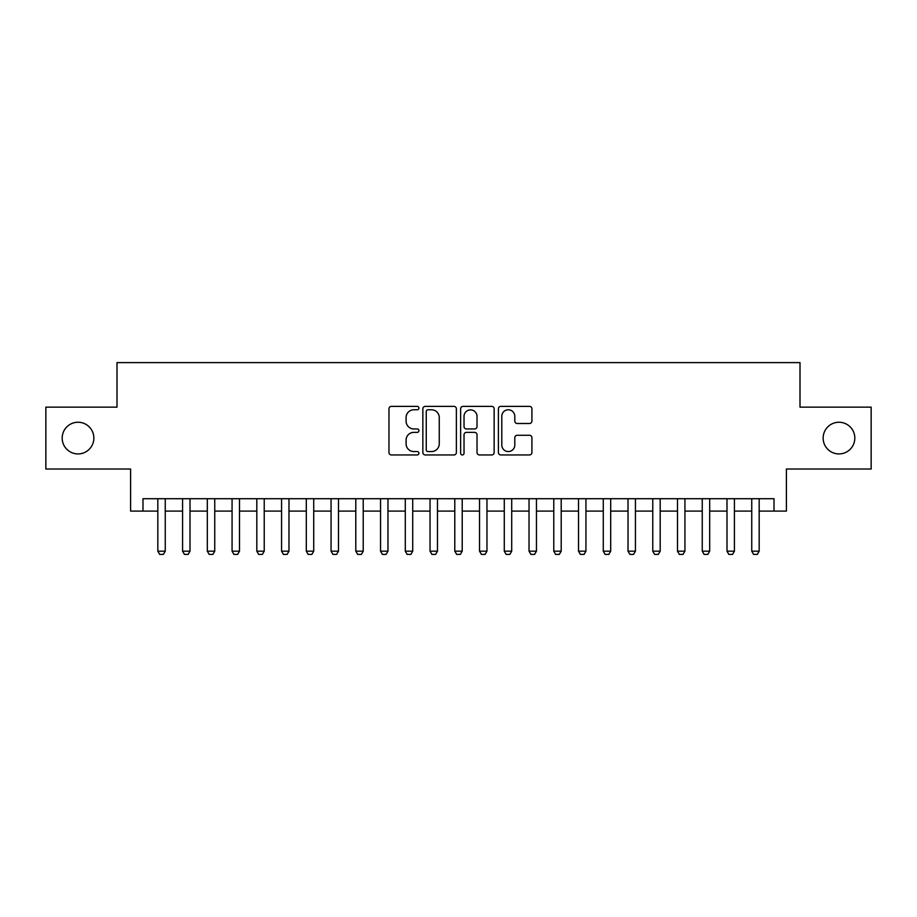 <?xml version="1.0" encoding="UTF-8"?>
<svg xmlns="http://www.w3.org/2000/svg" width="917" height="917" viewBox="0 0 917 917"><rect width="100%" height="100%" fill="white"/><g stroke="black" fill="none" stroke-linecap="round" stroke-linejoin="round"><path stroke-width="1.38" d="M418.909 408.065A1.696 1.696 0 0 0 417.201 406.369L391.399 406.369A2.43 2.43 0 0 0 388.968 408.799L388.968 452.517A2.43 2.43 0 0 0 391.399 454.947L417.201 454.947A1.696 1.696 0 0 0 418.909 453.25A1.696 1.696 0 0 0 417.201 451.554L413.865 451.554A7.772 7.772 0 0 1 406.093 443.782L406.093 440.137A7.772 7.772 0 0 1 413.865 432.365L417.201 432.365A1.696 1.696 0 0 0 418.909 430.658A1.696 1.696 0 0 0 417.201 428.961L413.865 428.961A7.772 7.772 0 0 1 406.093 421.19L406.093 417.544A7.772 7.772 0 0 1 413.865 409.773L417.201 409.773A1.696 1.696 0 0 0 418.909 408.065M823.145 438.085A15.841 15.841 0 0 0 838.975 453.926A15.841 15.841 0 0 0 854.816 438.085A15.841 15.841 0 0 0 838.975 422.244A15.841 15.841 0 0 0 823.145 438.085M62.184 438.085A15.841 15.841 0 0 0 78.025 453.926A15.841 15.841 0 0 0 93.855 438.085A15.841 15.841 0 0 0 78.025 422.244A15.841 15.841 0 0 0 62.184 438.085M529.487 423.494A2.43 2.43 0 0 0 531.917 421.063L531.917 408.799A2.43 2.43 0 0 0 529.487 406.369L500.831 406.369A2.43 2.43 0 0 0 498.401 408.799L498.401 452.517A2.43 2.43 0 0 0 500.831 454.947L529.487 454.947A2.43 2.43 0 0 0 531.917 452.517L531.917 437.707A2.43 2.43 0 0 0 529.487 435.277L517.222 435.277A2.43 2.43 0 0 0 514.792 437.707L514.792 445.054A6.499 6.499 0 0 1 508.293 451.554A6.499 6.499 0 0 1 501.794 445.054L501.794 416.272A6.499 6.499 0 0 1 508.293 409.773A6.499 6.499 0 0 1 514.792 416.272L514.792 421.063A2.43 2.43 0 0 0 517.222 423.494L529.487 423.494M142.983 511.09L142.983 498.71L774.017 498.71L774.017 511.09L786.396 511.09L786.396 469.023L871.15 469.023L871.15 407.148L800.002 407.148L800.002 362.605L116.998 362.605L116.998 407.148L45.85 407.148L45.85 469.023L130.604 469.023L130.604 511.09L157.827 511.09M456.379 408.799A2.43 2.43 0 0 0 453.949 406.369L425.282 406.369A2.43 2.43 0 0 0 422.852 408.799L422.852 452.517A2.43 2.43 0 0 0 425.282 454.947L453.949 454.947A2.43 2.43 0 0 0 456.379 452.517L456.379 408.799M463.051 406.369L491.718 406.369A2.43 2.43 0 0 1 494.148 408.799L494.148 452.517A2.43 2.43 0 0 1 491.718 454.947L479.453 454.947A2.43 2.43 0 0 1 477.023 452.517L477.023 434.784A2.43 2.43 0 0 0 474.593 432.365L466.455 432.365A2.43 2.43 0 0 0 464.025 434.784L464.025 453.25A1.696 1.696 0 0 1 462.328 454.947A1.696 1.696 0 0 1 460.621 453.25L460.621 408.799A2.43 2.43 0 0 1 463.051 406.369M165.255 511.09L182.575 511.09M190.002 511.09L207.322 511.09M214.75 511.09L232.07 511.09M239.497 511.09L256.817 511.09M264.234 511.09L281.565 511.09M288.981 511.09L306.312 511.09M313.729 511.09L331.06 511.09M338.476 511.09L355.796 511.09M363.224 511.09L380.544 511.09M387.971 511.09L405.291 511.09M412.719 511.09L430.039 511.09M437.466 511.09L454.786 511.09M462.214 511.09L479.534 511.09M486.961 511.09L504.281 511.09M511.709 511.09L529.029 511.09M536.456 511.09L553.776 511.09M561.204 511.09L578.524 511.09M585.94 511.09L603.271 511.09M610.688 511.09L628.019 511.09M635.435 511.09L652.766 511.09M660.183 511.09L677.503 511.09M684.93 511.09L702.25 511.09M709.678 511.09L726.998 511.09M734.425 511.09L751.745 511.09M759.173 511.09L774.017 511.09M427.952 409.773A1.696 1.696 0 0 0 426.256 411.469L426.256 449.846A1.696 1.696 0 0 0 427.952 451.554L431.471 451.554A7.772 7.772 0 0 0 439.254 443.782L439.254 417.544A7.772 7.772 0 0 0 431.471 409.773L427.952 409.773M477.023 416.387A6.499 6.499 0 0 0 470.524 409.888A6.499 6.499 0 0 0 464.025 416.387L464.025 426.531A2.43 2.43 0 0 0 466.455 428.961L474.593 428.961A2.43 2.43 0 0 0 477.023 426.531L477.023 416.387M165.255 498.71L165.255 551.174L163.398 554.395L159.684 554.395L157.827 551.174L157.827 498.71M157.827 551.174L165.255 551.174M190.002 498.71L190.002 551.174L188.145 554.395L184.432 554.395L182.575 551.174L182.575 498.71M182.575 551.174L190.002 551.174M214.75 498.71L214.75 551.174L212.893 554.395L209.179 554.395L207.322 551.174L207.322 498.71M207.322 551.174L214.75 551.174M239.497 498.71L239.497 551.174L237.641 554.395L233.927 554.395L232.07 551.174L232.07 498.71M232.07 551.174L239.497 551.174M264.234 498.71L264.234 551.174L262.388 554.395L258.674 554.395L256.817 551.174L256.817 498.71M256.817 551.174L264.234 551.174M288.981 498.71L288.981 551.174L287.124 554.395L283.422 554.395L281.565 551.174L281.565 498.71M281.565 551.174L288.981 551.174M313.729 498.71L313.729 551.174L311.872 554.395L308.169 554.395L306.312 551.174L306.312 498.71M306.312 551.174L313.729 551.174M338.476 498.71L338.476 551.174L336.619 554.395L332.905 554.395L331.06 551.174L331.06 498.71M331.06 551.174L338.476 551.174M363.224 498.71L363.224 551.174L361.367 554.395L357.653 554.395L355.796 551.174L355.796 498.71M355.796 551.174L363.224 551.174M387.971 498.71L387.971 551.174L386.114 554.395L382.4 554.395L380.544 551.174L380.544 498.71M380.544 551.174L387.971 551.174M412.719 498.71L412.719 551.174L410.862 554.395L407.148 554.395L405.291 551.174L405.291 498.71M405.291 551.174L412.719 551.174M437.466 498.71L437.466 551.174L435.609 554.395L431.896 554.395L430.039 551.174L430.039 498.71M430.039 551.174L437.466 551.174M462.214 498.71L462.214 551.174L460.357 554.395L456.643 554.395L454.786 551.174L454.786 498.71M454.786 551.174L462.214 551.174M486.961 498.71L486.961 551.174L485.104 554.395L481.391 554.395L479.534 551.174L479.534 498.71M479.534 551.174L486.961 551.174M511.709 498.71L511.709 551.174L509.852 554.395L506.138 554.395L504.281 551.174L504.281 498.71M504.281 551.174L511.709 551.174M536.456 498.71L536.456 551.174L534.6 554.395L530.886 554.395L529.029 551.174L529.029 498.71M529.029 551.174L536.456 551.174M561.204 498.71L561.204 551.174L559.347 554.395L555.633 554.395L553.776 551.174L553.776 498.71M553.776 551.174L561.204 551.174M585.94 498.71L585.94 551.174L584.095 554.395L580.381 554.395L578.524 551.174L578.524 498.71M578.524 551.174L585.94 551.174M610.688 498.71L610.688 551.174L608.831 554.395L605.128 554.395L603.271 551.174L603.271 498.71M603.271 551.174L610.688 551.174M635.435 498.71L635.435 551.174L633.578 554.395L629.876 554.395L628.019 551.174L628.019 498.71M628.019 551.174L635.435 551.174M660.183 498.71L660.183 551.174L658.326 554.395L654.612 554.395L652.766 551.174L652.766 498.71M652.766 551.174L660.183 551.174M684.93 498.71L684.93 551.174L683.073 554.395L679.359 554.395L677.503 551.174L677.503 498.71M677.503 551.174L684.93 551.174M709.678 498.71L709.678 551.174L707.821 554.395L704.107 554.395L702.25 551.174L702.25 498.71M702.25 551.174L709.678 551.174M734.425 498.71L734.425 551.174L732.568 554.395L728.855 554.395L726.998 551.174L726.998 498.71M726.998 551.174L734.425 551.174M759.173 498.71L759.173 551.174L757.316 554.395L753.602 554.395L751.745 551.174L751.745 498.71M751.745 551.174L759.173 551.174"/></g></svg>
